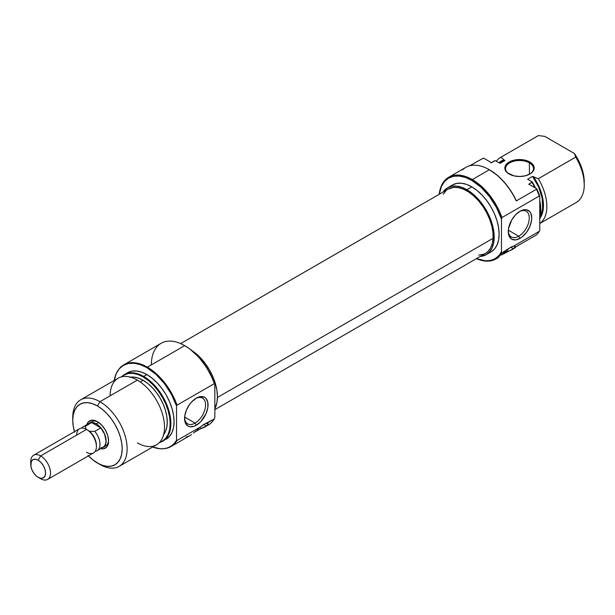 <?xml version="1.0" encoding="UTF-8"?>
<svg xmlns="http://www.w3.org/2000/svg" width="615" height="615" viewBox="0 0 615 615"><rect width="100%" height="100%" fill="white"/><g stroke="black" fill="none" stroke-linecap="round" stroke-linejoin="round"><path stroke-width="0.92" d="M508.175 249.275A10.486 6.05 -60 0 1 510.742 247.268L501.963 252.865L501.471 251.866A46.479 26.837 60 0 1 476.448 258.623L485.273 260.775L489.348 260.606L493.069 259.599L496.374 257.785L499.196 255.187L501.471 251.866L501.471 219.14L501.471 251.866L501.963 252.865A47.178 27.237 60 0 1 495.905 258.953A47.178 27.237 60 0 1 476.364 258.669A47.178 27.237 -120 0 0 501.963 252.865L508.175 249.275L505.346 251.573L508.175 249.275M502.716 253.872L505.346 251.573L502.716 253.872M497.228 258.192L498.534 257.347A47.178 27.237 -120 0 1 497.258 258.169L495.905 258.953M529.392 162.89A13.976 8.072 0 0 0 509.75 162.821A13.976 8.072 0 0 0 509.381 174.16A13.976 8.072 180 0 1 505.53 168.595A13.976 8.072 180 0 1 514.163 161.138A13.976 8.072 180 0 1 529.392 162.89L529.392 174.291L529.392 162.89A13.976 8.072 180 0 1 533.489 168.595A13.976 8.072 180 0 1 529.638 174.16A13.976 8.072 0 0 0 529.392 162.89L529.892 162.029L529.392 162.89M509.135 174.014L509.135 174.014A14.675 8.472 180 0 1 509.135 162.029A14.675 8.472 180 0 1 529.892 162.029L522.373 159.715L513.894 160.192L507.306 163.313L505.115 166.373L505.115 169.679L507.306 172.73L513.894 175.852L519.514 176.497L525.125 175.852L529.892 174.014L533.067 171.27L533.905 169.679L533.905 166.373L531.714 163.313L529.892 162.029A14.675 8.472 180 0 1 529.892 174.014A14.675 8.472 180 0 1 509.135 174.014L509.627 174.299M539.77 223.537L576.286 202.458A38.438 22.194 -120 0 0 575.725 157.109L538.325 178.704L532.544 176.405L538.632 187.006L542.169 198.161L542.684 208.424L541.308 214.112L540.085 216.542A34.071 19.672 -120 0 0 532.544 176.405L527.601 179.257L532.221 181.925A38.184 22.048 -120 0 1 535.534 188.113L532.221 181.925L531.99 182.363A38.438 22.194 60 0 1 534.889 187.744A38.438 22.194 -120 0 0 531.99 182.363L528.777 184.216L536.764 188.828A46.925 27.091 -120 0 1 539.77 196.2L539.278 196.031L539.77 196.2L539.77 230.579A46.925 27.091 -120 0 1 538.655 232.286A46.925 27.091 -120 0 0 538.832 232.047A46.925 27.091 -120 0 0 539.77 230.579L539.77 196.2A46.925 27.091 -120 0 0 536.764 188.828L536.495 189.243A47.178 27.237 60 0 1 539.278 196.031L501.963 217.572L501.471 219.14A46.479 26.837 60 0 0 471.82 180.433L480.945 187.191L489.348 196.4L496.374 207.332L501.471 219.14L501.963 217.572A47.178 27.237 -120 0 0 472.312 179.58A47.178 27.237 60 0 1 501.963 217.572L539.278 196.031A47.178 27.237 -120 0 0 536.495 189.243L516.231 200.944A47.178 27.237 -120 0 0 489.363 169.732L472.312 179.58L471.82 180.433L465.409 177.466L459.244 176.059L453.562 176.29L448.581 178.135L444.491 181.525L441.455 186.33L439.287 194.255A46.479 26.837 60 0 1 471.82 180.433L472.312 179.58A47.178 27.237 -120 0 0 439.202 194.302A47.178 27.237 60 0 1 448.727 177.243A47.178 27.237 60 0 1 472.312 179.58L489.363 169.732A47.178 27.237 -120 0 0 465.778 167.395L448.727 177.243M518.768 236.214A14.852 8.572 120 0 0 529.269 218.379A14.852 8.572 120 0 0 519.368 211.637A14.852 8.572 -60 0 1 526.194 211.229A14.852 8.572 -60 0 1 528.47 223.13A14.852 8.572 -60 0 1 518.768 236.214L508.328 230.187L518.768 236.214A14.852 8.572 -60 0 1 511.342 236.952A14.852 8.572 -60 0 1 508.282 230.833A14.852 8.572 120 0 0 518.768 236.214L520.006 238.359L518.768 236.214M520.006 211.253A16.597 9.586 -60 0 1 531.744 218.025A16.597 9.586 -60 0 1 520.006 238.359L522.296 236.775L526.525 232.309L529.761 226.697L531.514 220.8L531.744 218.025L530.845 213.359L529.761 211.637L526.525 209.769L522.296 210.192L520.006 211.253L515.516 214.873L511.703 220.009L508.49 228.803L508.49 234.092L509.159 236.252L511.703 239.181L515.516 239.919L520.006 238.359A16.597 9.586 -60 0 1 508.267 231.578A16.597 9.586 -60 0 1 520.006 211.253L520.006 211.253M452.517 184.946A38.614 22.294 -120 0 1 471.82 186.852L477.148 190.535L482.268 195.286L486.988 200.928L491.124 207.24L494.522 213.974L497.043 220.885L498.604 227.696L499.126 234.146L498.604 239.996L497.043 245.016L494.522 249.006L491.124 251.827A38.614 22.294 -120 0 0 497.043 220.885A38.614 22.294 -120 0 0 471.82 186.852L466.877 189.704A38.614 22.294 60 0 1 492.108 223.737A38.614 22.294 60 0 1 486.188 254.679A38.614 22.294 60 0 1 480.215 256.447L486.188 254.679L489.578 251.858L492.108 247.868L493.661 242.848L494.183 236.998L493.661 230.548L492.108 223.737L489.578 216.826L486.188 210.092L482.045 203.78L477.325 198.138L472.205 193.387L466.877 189.704L471.82 186.852L466.493 184.385L461.373 183.224L456.653 183.408L452.517 184.946L447.574 187.798A38.614 22.294 60 0 1 466.877 189.704L461.55 187.237L456.43 186.076L451.71 186.26L447.574 187.798A38.614 22.294 60 0 0 443.054 192.08L447.574 187.798M538.832 232.047L538.494 232.532A47.178 27.237 60 0 0 539.278 231.325L539.77 230.579L539.278 231.325L513.302 246.323L514.786 246.115L515.255 246.63L513.364 248.791L510.734 247.268L513.364 248.791L501.448 254.994L507.836 251.304L506.545 250.559L507.836 251.304A47.178 27.237 60 0 0 512.087 249.605L512.948 249.113A47.178 27.237 -120 0 0 516.231 246.592L536.495 234.892A47.178 27.237 -120 0 0 539.278 231.325L513.302 246.323L514.786 246.115L515.255 246.63L513.364 248.791A47.178 27.237 60 0 1 512.087 249.605M493.568 161.461A38.438 22.194 60 0 1 494.675 160.822L491.462 162.675L483.475 158.063L469.599 165.812L483.475 158.063L491.462 162.675L495.436 160.684L500.057 163.352L505 160.5L502.724 161.261M538.494 232.532A47.178 27.237 60 0 1 536.495 234.892L516.231 246.592A47.178 27.237 60 0 1 512.518 249.352M584.25 182.002A34.947 20.172 -120 0 0 574.364 153.473L575.725 157.109A38.438 22.194 60 0 1 584.25 184.861L583.589 175.067L581.644 167.741L578.507 160.407L574.364 153.473L575.725 157.109L538.325 178.704A38.438 22.194 60 0 1 539.77 223.491A38.438 22.194 -120 0 0 538.325 178.704L533.597 177.012A34.947 20.172 60 0 1 539.77 218.433M490.901 162.983L494.114 161.13A38.438 22.194 -120 0 1 494.675 160.822L495.436 160.684L500.057 163.352L505 160.5L503.946 159.892A34.947 20.172 60 0 0 499.003 162.744L503.946 159.892L505 160.5A34.071 19.672 -120 0 0 501.732 161.768L499.526 163.044M462.495 169.917A47.178 27.237 60 0 1 489.363 169.732L489.363 169.732A47.178 27.237 60 0 1 516.231 200.944L536.495 189.243L536.764 188.828L528.777 184.216L532.221 181.925L527.601 179.257L532.544 176.405L533.597 177.012L539.447 187.59L542 194.97L543.314 202.15L542.814 211.714L542 214.412L539.447 218.84M539.77 217.741L540.831 209.723L539.77 200.475A38.184 22.048 -120 0 1 539.77 217.741M539.77 216.964A38.438 22.194 -120 0 0 539.77 202.404A38.438 22.194 60 0 1 539.77 216.964M500.449 157.471A38.438 22.194 60 0 0 496.328 161.199A38.438 22.194 -120 0 1 501.01 157.163L503.946 159.892L501.01 157.163L538.417 135.569L544.713 136.353L574.364 153.473L544.713 136.353L538.417 135.569A38.438 22.194 -120 0 0 537.848 135.877L500.449 157.471A38.438 22.194 60 0 1 501.01 157.163L538.417 135.569A38.438 22.194 60 0 0 537.302 136.207M584.25 184.861A38.438 22.194 60 0 1 575.725 202.766M489.363 169.732L497.397 175.383L504.531 182.478L510.88 190.934L516.116 200.298A46.479 26.837 -120 0 0 489.855 170.024A46.479 26.837 -120 0 0 489.609 169.878M516.231 200.944L516.116 200.298L516.231 200.944M513.302 246.323L510.742 247.268A10.486 6.05 -60 0 1 513.302 246.323M514.786 246.115L515.255 246.63M214.835 409.667L485.458 253.418A37.161 21.456 -120 0 0 493.107 238.297L217.426 397.459L493.107 238.297L492.277 243.694L490.47 248.222L487.764 251.712L485.381 253.465M443.284 194.255L445.998 190.758M448.212 189.097L453.693 187.375L458.375 187.613L463.395 189.151L468.538 191.911L473.627 195.808L478.455 200.675L482.829 206.332L486.596 212.567L489.609 219.132L491.746 225.774L492.923 232.247L493.107 238.297A37.161 21.456 -120 0 0 477.701 199.829A37.161 21.456 -120 0 0 448.297 189.051L180.641 343.585M484.251 254.033L478.708 255.164M91.712 421.698A13.976 8.072 60 0 1 98.1 422.059A13.976 8.072 -120 0 0 90.59 422.597M97.47 421.675L95.294 420.668L91.289 420.276L88.222 422.044L86.815 424.688A15.729 9.079 60 0 1 97.47 421.675L97.47 421.675A15.729 9.079 60 0 1 108.586 440.932L107.74 435.535L105.326 429.977L101.721 425.111L97.47 421.675M214.343 383.629L214.835 384.629A46.479 26.837 -120 0 0 185.184 345.922L184.692 345.638A47.178 27.237 60 0 1 214.343 383.629A47.178 27.237 -120 0 0 184.692 345.638L189.789 348.959L198.645 357.015L206.432 367.193L212.559 378.671L214.835 384.629L214.835 417.354L214.835 384.629L214.343 383.629L177.035 405.17A47.178 27.237 -120 0 0 147.377 367.178A47.178 27.237 -120 0 0 118.518 369.723A47.178 27.237 -120 0 0 118.357 369.953A47.178 27.237 60 0 1 123.792 364.841A47.178 27.237 60 0 1 147.377 367.178A47.178 27.237 60 0 1 177.035 405.17L214.343 383.629M151.336 364.895A47.178 27.237 60 0 1 184.692 345.638L147.377 367.178L184.692 345.638A47.178 27.237 -120 0 0 161.107 343.301L123.792 364.841M184.585 417.723A14.852 8.572 120 0 0 195.07 423.105L196.308 425.242A16.597 9.586 -60 0 1 184.569 418.461A16.597 9.586 -60 0 1 196.308 398.136L191.811 401.764L189.781 404.186L186.545 409.79L184.792 415.694L184.792 420.975L185.461 423.135L188.006 426.064L189.781 426.725L194.017 426.303L196.308 425.242L200.798 421.613L206.063 413.588L207.816 407.684L207.816 402.395L206.063 398.528L204.603 397.313L200.798 396.575L196.308 398.136A16.597 9.586 -60 0 1 208.039 404.916A16.597 9.586 -60 0 1 196.308 425.242L195.07 423.105A14.852 8.572 -60 0 1 187.644 423.835A14.852 8.572 -60 0 1 184.585 417.723M184.631 417.07L195.07 423.105L184.631 417.07M72.785 418.869A38.438 22.194 60 0 1 80.719 399.796A38.438 22.194 60 0 1 99.938 401.703L137.337 380.108L99.938 401.703L97.47 405.985A34.947 20.172 60 0 1 122.177 448.781A34.947 20.172 60 0 1 97.47 463.049L99.938 464.471A38.438 22.194 -120 0 0 127.121 448.781A38.438 22.194 -120 0 0 99.938 401.703A38.438 22.194 60 0 1 125.053 435.574A38.438 22.194 60 0 1 119.156 466.378L156.556 444.783A38.438 22.194 -120 0 0 162.452 413.98A38.438 22.194 -120 0 0 137.337 380.108A38.438 22.194 60 0 1 164.52 427.187A38.438 22.194 60 0 1 137.337 442.877M143.672 376.449L143.18 376.941A38.184 22.048 60 0 1 168.748 412.873A38.184 22.048 60 0 1 159.6 442.354L162.275 441.193L165.627 438.403L168.126 434.459L169.663 429.493L170.178 423.712L169.663 417.331L168.126 410.589L165.627 403.763L162.275 397.098L158.178 390.856L153.512 385.282L148.446 380.585L143.18 376.941L143.672 376.449A38.438 22.194 60 0 1 168.787 410.328A38.438 22.194 60 0 1 162.89 441.124A38.438 22.194 60 0 1 159.462 442.5A38.438 22.194 -120 0 0 169.563 413.211A38.438 22.194 -120 0 0 143.672 376.449L146.885 374.596L143.672 376.449A38.438 22.194 -120 0 0 121.547 376.834A38.438 22.194 60 0 1 124.453 374.55A38.438 22.194 60 0 1 143.672 376.449M177.035 440.463L176.536 440.286A46.925 27.091 60 0 1 163.521 448.735A46.925 27.091 60 0 1 152.651 447.036L160.254 448.766L164.305 448.643L168.033 447.712L171.354 445.983L174.206 443.492L176.536 440.286L176.536 405.915L176.536 440.286L177.035 440.463A47.178 27.237 60 0 1 170.97 446.552A47.178 27.237 60 0 1 163.813 448.704A47.178 27.237 -120 0 0 164.105 448.681A47.178 27.237 -120 0 0 177.035 440.463L201.159 426.533L177.035 440.463M146.885 367.67L147.377 367.178L146.885 367.67L155.941 374.351L164.305 383.437L171.354 394.23L176.536 405.915L177.035 405.17L176.536 405.915A46.925 27.091 60 0 0 146.885 367.67A46.925 27.091 60 0 0 118.18 370.199A46.925 27.091 60 0 0 114.213 380.462L116.235 373.62L119.302 368.769L123.423 365.348L128.45 363.488L134.193 363.257L140.412 364.672L146.885 367.67M214.835 408.698A38.614 22.294 -120 0 0 191.78 350.496L200.575 357.922L205.295 363.557L209.438 369.869L212.828 376.611L215.358 383.514L216.911 390.325L217.433 396.783L216.911 402.625L214.835 408.698M166.104 439.271A38.438 22.194 -120 0 0 172 408.468A38.438 22.194 -120 0 0 146.885 374.596A38.438 22.194 -120 0 0 127.666 372.69L131.787 371.168L136.484 370.983L141.581 372.137L146.885 374.596L152.189 378.263L157.286 382.991L161.983 388.603L166.104 394.884L169.486 401.595L172 408.468L173.545 415.248L174.068 421.675L173.545 427.494L172 432.491L169.486 436.466L162.89 441.124M163.628 434.636A34.071 19.672 -120 0 0 164.243 406.776A34.071 19.672 -120 0 0 143.18 380.301L140.266 381.984L143.18 380.301A34.071 19.672 -120 0 0 130.442 377.156M119.156 466.378A38.438 22.194 60 0 1 99.938 464.471L92.642 459.713L88.014 455.415M104.342 446.429A13.976 8.072 -120 0 0 108.571 440.186A13.976 8.072 60 0 1 105.688 445.906M110.154 395.799A38.438 22.194 60 0 1 137.337 380.108A38.438 22.194 -120 0 0 118.118 378.202L80.719 399.796M121.747 376.787L124.084 375.05L128.181 373.536L132.848 373.351L137.914 374.504L143.18 376.941A38.184 22.048 60 0 0 121.747 376.787M163.213 435.143L165.435 431.622L166.811 427.194L167.272 422.028L166.811 416.34L165.435 410.328L163.213 404.232L160.215 398.289L156.564 392.716L152.397 387.742L147.877 383.552L143.18 380.301L138.483 378.125L133.962 377.095L129.796 377.264M199.721 427.663L201.159 426.533A10.486 6.05 -60 0 1 206.279 423.574L207.762 423.374L208.239 423.889L206.34 426.041A47.178 27.237 60 0 1 205.064 426.864A47.178 27.237 60 0 1 200.821 428.563L194.425 432.253L200.821 428.563L199.529 427.817L200.821 428.563L206.34 426.041L203.719 424.527L199.721 427.663M196.969 430L198.322 428.824L196.969 430M193.418 433.114L195.701 431.13L193.418 433.114M170.97 446.552L190.243 435.428A47.178 27.237 -120 0 0 191.519 434.605L190.204 435.443M205.064 426.864L208.277 425.011A47.178 27.237 -120 0 0 214.343 418.923L203.719 424.527L206.34 426.041L207.716 424.857M206.617 425.841L206.617 425.841A47.178 27.237 60 0 0 214.343 418.923L206.279 423.574L207.762 423.374L208.239 423.889L207.762 423.374M74.638 432.253L73.231 426.087L72.755 420.245L73.231 414.956L74.638 410.413L76.921 406.799L79.996 404.255L83.74 402.863L88.014 402.694L92.642 403.748L97.47 405.985L102.29 409.313L106.925 413.611L111.192 418.715L114.936 424.427L118.011 430.523L120.294 436.773L121.701 442.938L122.177 448.781L121.701 454.07L120.294 458.613L118.011 462.226L114.936 464.779L111.192 466.162L106.925 466.331L102.29 465.278L97.47 463.049A34.947 20.172 60 0 1 88.445 455.869M100.652 448.658L103.643 448.758L106.71 446.982L107.74 445.36L108.586 440.932A15.729 9.079 60 0 1 100.652 448.658M99.938 401.703A38.438 22.194 -120 0 0 72.755 417.393L72.755 420.245A34.947 20.172 60 0 1 97.47 405.985L99.938 401.703M74.461 431.653A34.947 20.172 60 0 1 72.755 420.245M214.835 417.354L214.343 418.923L214.835 417.354M195.67 398.52A14.852 8.572 -60 0 1 202.496 398.113A14.852 8.572 -60 0 1 204.772 410.013A14.852 8.572 -60 0 1 195.07 423.105A14.852 8.572 120 0 0 205.571 405.262A14.852 8.572 120 0 0 195.67 398.52M185.991 437.119L188.89 436.12M88.329 423.812A13.976 8.072 60 0 1 89.244 423.12A13.976 8.072 60 0 1 96.232 423.812L98.638 422.42L96.232 423.812A13.976 8.072 60 0 1 105.365 436.135A13.976 8.072 60 0 1 103.22 447.336A13.976 8.072 60 0 1 102.167 447.782M96.417 446.536L96.417 445.322A12.492 7.211 -120 0 0 89.383 431.276A12.492 7.211 -120 0 0 87.584 430.023L86.531 429.416A13.976 8.072 60 0 1 96.417 446.536A13.976 8.072 60 0 1 86.531 452.24M87.845 424.558L89.506 423.135L91.65 422.597L85.616 426.08A13.838 7.987 -120 0 0 81.787 428.078A13.838 7.987 60 0 1 83.279 426.725A13.838 7.987 60 0 1 85.616 426.08L85.785 429.193L85.616 426.08L91.65 422.597L100.806 427.886L94.772 431.369A13.838 7.987 60 0 1 97.116 450.695A13.838 7.987 60 0 1 95.202 451.31A13.838 7.987 -120 0 0 99.976 444.076A13.838 7.987 -120 0 0 94.772 431.369L89.383 431.276A12.492 7.211 -120 0 0 87.584 430.023L86.531 429.416L40.636 455.915L38.161 460.197A10.486 6.05 60 0 1 45.579 473.035A10.486 6.05 60 0 1 38.161 477.309L40.636 478.739A13.976 8.072 -120 0 0 50.515 473.035A13.976 8.072 -120 0 0 40.636 455.915A13.976 8.072 60 0 1 49.769 468.23A13.976 8.072 60 0 1 47.624 479.431A13.976 8.072 60 0 1 40.636 478.739L36.715 476.31L34.048 473.496L32.003 469.952L30.896 466.224L31.311 461.527L32.918 459.674L35.324 459.205L38.161 460.197L40.997 462.48L43.404 465.724L45.01 469.43L45.579 473.035L45.01 475.979L43.404 477.832L40.997 478.301L38.161 477.309A10.486 6.05 60 0 1 30.75 464.471A10.486 6.05 60 0 1 38.161 460.197L40.636 455.915L86.531 429.416A13.976 8.072 -120 0 0 79.543 428.724L33.648 455.223A13.976 8.072 60 0 1 40.636 455.915A13.976 8.072 -120 0 0 30.75 461.619L30.75 464.471M47.624 479.431L93.518 452.932A13.976 8.072 -120 0 0 95.663 441.731A13.976 8.072 -120 0 0 86.531 429.416L87.584 430.023M30.842 463.203A13.976 8.072 60 0 1 33.648 455.223M83.279 426.725L89.313 423.243A13.838 7.987 -120 0 1 91.65 422.597L100.806 427.886L94.772 431.369L89.383 431.276A12.492 7.211 60 0 1 96.401 445.898M76.652 435.12A13.976 8.072 60 0 1 86.531 429.416M101.721 447.889L103.22 447.336L105.365 444.868L106.118 440.932L105.365 436.135L103.22 431.192L100.014 426.864L96.232 423.812L92.45 422.497L89.244 423.12L88.014 424.142M97.116 450.695L103.151 447.213A13.838 7.987 -120 0 0 100.806 427.886L104.612 434.236L106.018 440.878L105.657 443.692L104.612 445.898L102.959 447.32L100.806 447.858M491.124 251.827L486.188 254.679M529.392 174.299L529.892 174.014M184.692 345.638L185.184 345.922M164.105 448.681L163.521 448.735M118.518 369.723L118.18 370.199M94.08 420.329L89.244 423.12M108.056 444.537L103.22 447.336M124.453 374.55L127.666 372.69M40.636 478.739L38.161 477.309"/></g></svg>
